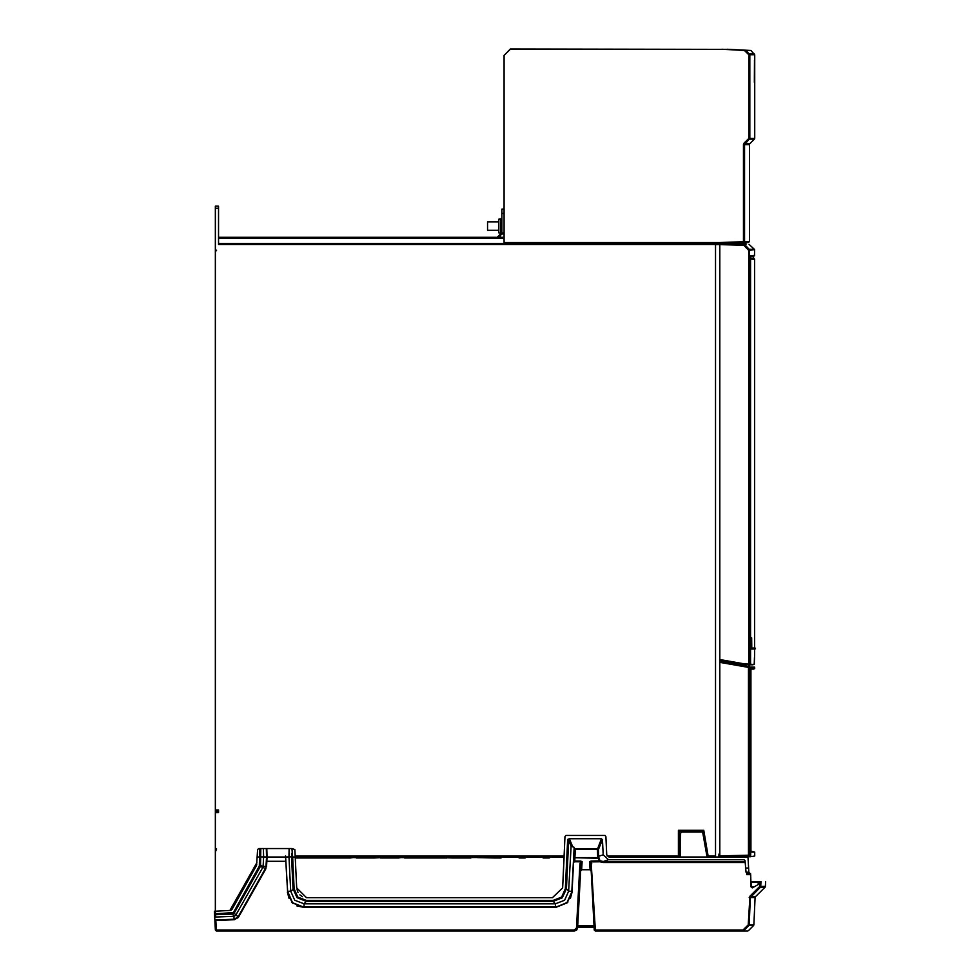 <?xml version="1.0" encoding="UTF-8"?>
<svg xmlns="http://www.w3.org/2000/svg" width="980" height="980" viewBox="0 0 980 980"><rect width="100%" height="100%" fill="white"/><g stroke="black" fill="none" stroke-linecap="round" stroke-linejoin="round"><path stroke-width="1.47" d="M750.901 668.299L754.686 668.299L754.563 667.16L750.043 667.013M754.686 856.042L750.129 856.814L754.686 856.042L754.686 852.11L750.852 852.049M215.331 812.665L218.503 812.567L218.503 810.019L215.331 810.019L215.331 911.008M715.547 856.973L715.547 244.547L218.503 244.547L218.503 206.155L215.331 206.155L215.331 810.019M729.292 243.591L743.698 243.591L732.183 243.91M678.356 856.973L678.356 856.018L679.397 856.018L679.593 844.282L679.373 831.359L678.356 830.354L703.775 830.354L702.979 831.31L679.312 831.31L679.312 856.018L678.356 856.973L608.948 856.973L606.767 854.964L605.934 836.516L604.979 835.499L565.962 835.499L565.007 836.516L562.679 887.917L564.076 856.973L292.628 856.973L291.893 848.509L294.907 849.513L296.756 887.917L306.434 897.656M746.944 856.973L608.948 856.973M706.948 856.336L708.307 856.973L707.364 856.189L708.209 856.03L715.547 856.018M542.577 857.451L543.214 857.451L542.54 856.973M519.057 856.973L519.094 858.027L518.42 856.973M519.094 858.027L525.158 858.027L525.194 856.973M477.542 857.573L494.986 858.027L477.554 857.512M470.241 857.451L452.821 858.027L470.878 858.027L468.979 857.451L470.204 856.973M446.133 857.451L428.701 858.027L446.757 858.027L444.871 857.451L446.084 856.973M422.613 856.973L428.701 858.027L422.649 858.027L420.751 857.451L421.976 856.973L422.649 858.027L404.593 858.027L422.233 858.014M404.63 856.973L398.541 858.027L381.098 857.512M381.085 857.573L374.421 858.027L372.535 857.451L373.748 856.973L374.421 858.027L356.365 858.027L374.005 858.014M356.414 856.973L350.313 858.027L332.257 858.027L350.313 858.027L349.64 856.973M332.293 856.973L334.156 857.451L332.257 858.027L308.149 858.027L326.205 858.027L317.165 857.451M308.749 857.573L295.397 858.027L302.085 858.027L295.372 857.451L302.085 858.027L301.411 856.973M741.309 856.41L750.129 856.814L749.982 855.773M750.19 667.564L749.32 666.51L750.19 667.552L750.19 855.148L750.19 667.552L748.426 667.429L749.32 666.51L744.102 665.592M750.876 742.644L750.68 744.751M750.68 736.311L750.937 739.055M750.68 728.802L750.68 725.2M750.815 716.735L750.937 713.146M750.888 770.574L750.888 766.973M591.099 861.016L589.629 861.616L590.769 863.882L594.223 929.995L595.289 929.971L591.099 861.016L600.495 860.857L603.129 861.506L603.129 862.523L599.993 861.739L598.204 858.296L599.099 858.554L598.658 856.287L597.641 856.251L597.837 857.647L598.817 857.451M752.273 887.88L751.023 886.863L750.668 874.613L746.785 874.613L747.789 873.572L746.074 872.139L748.867 872.139L750.668 874.613M597.445 849.219L601.536 838.721L602.492 839.738L603.166 854.793L598.658 856.287L598.462 849.501L597.445 849.219M747.654 931L742.987 931L747.654 931L742.987 931L742.987 929.971L595.289 929.971L595.289 931L594.186 929.212M753.559 925.537L753.865 924.838L749.198 924.838L748.892 925.537L748.169 924.814L749.198 924.838L750.325 897.57L760.419 887.096L765.135 887.096L755.36 896.872L750.631 896.872L749.896 896.149L748.169 924.838L742.987 929.971L743.722 930.694L748.892 925.537L753.559 925.537L748.402 930.694M765.135 887.096L765.441 886.398L760.725 886.398L760.921 881.669L759.855 881.927L759.696 886.398L749.896 896.149M749.7 143.864L749.394 144.624L743.489 144.624L744.114 143.117L744.849 143.864L749.7 143.864L754.367 139.197L749.541 139.197L748.806 138.45L754.686 138.45L754.367 139.197M750.913 50.519L746.123 50.274L750.913 50.519L754.686 54.721L748.806 54.721L749.553 53.974L754.367 53.974L748.389 53.974M728.373 243.812L719.786 243.591L743.526 242.758L743.489 241.705L744.543 241.705L743.526 242.758L748.377 242.587L742.509 242.795M510.384 49.221L504.038 55.358L510.384 49L729.316 49.392L510.384 49.221L504.038 55.358L504.038 209.12L501.932 209.12L501.932 213.346L504.038 213.346M487.55 230.263L487.55 221.799L498.759 221.799L487.55 221.799L487.55 230.263L498.759 230.263M498.759 219.165L498.759 232.909L501.503 233.228L500.658 232.909L500.658 219.165L501.932 217.891L501.295 218.993L498.759 219.165L500.658 219.165M749.418 249.778L754.576 249.667L748.732 250.329L749.235 249.337L744.518 244.535L743.771 245.282L743.795 244.216L746.123 244.277M750.202 258.451L750.19 259.075M751.231 637.858L751.415 649.054L755.053 649.054L750.986 649.054L751.636 637.858L750.741 637.845L751.66 637.858L750.815 637.429M749.161 856.202L750.19 855.148M708.307 856.973L703.775 830.354M543.214 858.027L549.266 858.027L549.939 856.973M501.711 856.973L501.037 858.027L494.569 858.014M446.721 856.973L452.821 858.027L437.741 857.451M405.205 857.573L389.513 857.451M356.977 857.573L348.427 857.451M750.19 668.728L750.656 856.018M750.19 854.854L750.582 851.792M748.463 667.429L748.451 856.226L719.786 856.973L719.786 855.908L719.786 856.973M580.626 861.016L580.626 861.739L582.108 861.616L580.626 861.016L574.721 861.016L573.606 862.792L572.112 891.371L566.967 902.654L556.273 906.953L555.427 906.953L555.427 903.781L303.996 903.781L294.686 900.204L290.729 891.188L288.941 856.912L291.599 856.863L291.844 853.262M580.969 863.882L577.6 927.999L574.439 931L577.6 927.999L576.62 930.13L574.439 931L574.439 929.971L576.546 927.962L579.915 863.846L580.969 863.882L582.108 861.616L581.679 869.774L590.058 869.774L591.148 871.269M574.439 931L216.384 931L216.384 929.971L574.439 929.971M214.571 915.577L214.351 911.314L230.337 910.469L232.04 909.416L256.576 865.438L257.177 856.973L263.583 856.912L263.093 866.357L266.009 866.553L265.813 868.929L266.781 861.31L285.743 861.31L287.569 891.359L285.535 855.932M571.058 846.193L574.17 847.369L571.867 891.359L568.694 891.188L566.379 888.75L562.275 897.815L553.198 901.416L553.198 900.424L561.663 897.067L565.362 888.725L567.604 839.309L569.601 839.333L568.584 840.203L571.058 846.193L568.694 891.188L564.639 900.302L555.427 903.781L553.198 901.416L306.238 901.416L306.238 900.424L297.761 897.067L294.074 888.725L292.628 856.973M749.271 897.545L755.053 897.57L755.36 896.872M742.277 244.179L746.245 244.179M749.051 244.351L754.441 249.471L749.553 249.337M743.795 245.257L748.732 250.329L748.732 663.779L748.806 664.832L750.19 664.195L744.188 663.852L744.102 664.918L719.786 660.63L719.786 244.645L743.771 245.257M748.426 664.844L749.382 664.832L749.382 666.523L750.19 664.183L754.098 664.562L749.982 664.82L754.282 664.134L754.514 657.274M751.697 648.148L755.47 648.625L751.832 648.625L751.66 637.858L751.734 648.184L755.47 648.429L751.832 648.429L751.66 646.947M754.625 249.912L754.514 255.792L750.215 256.233L754.012 256.062M752.579 664.771L749.577 664.82L750.607 664.183L750.607 259.075L754.625 259.247L754.012 258.61M749.394 144.624L749.394 241.533L748.377 242.587M599.086 860.158L600.495 860.857L599.993 861.739L590.303 861.922M754.404 82.32L754.465 60.209M750.349 255.609L750.19 256.895L750.349 255.609L754.625 255.425M739.998 664.869L739.373 664.759M750.202 256.638L753.755 256.074M753.351 256.49L753.755 258.598L750.484 258.463M570.385 898.489L572.075 892.168L567.151 902.837L556.224 907.198L303.996 907.198L292.469 902.654L287.569 891.359L290.729 891.188L294.074 888.725M289.039 898.489L287.361 892.168L292.285 902.837L303.2 907.198L296.793 905.851M567.849 902.127L556.224 907.198L303.996 906.953L303.996 903.781L306.238 901.416L297.062 897.741L293.045 888.75L291.599 856.863M750.937 713.783L750.68 717.997M754.429 659.577L754.625 654.726M754.49 657.96L754.441 659.356M753.718 649.054L750.986 649.054L755.053 649.054L755.053 648.001L751.721 648.001L754.037 648.001M215.331 811.073L218.503 811.073M218.503 812.567L215.331 812.126M501.932 233.02L501.932 213.346M719.357 243.591L504.038 243.591L504.038 55.578M651.173 243.591L645.33 243.591M612.463 243.591L507.848 243.591M500.719 243.591L482.785 243.591M237.65 243.591L715.547 243.591L715.547 244.547M649.617 243.591L646.322 243.591M231.072 910.298L256.809 864.728M678.454 856.973L679.397 856.018M704.081 840.056L702.979 831.31L707.511 856.545M702.93 831.359L679.373 831.359M743.795 244.216L715.547 243.591L719.786 243.591L719.761 242.538L504.038 242.538M610.92 243.591L602.676 243.591M704.975 243.591L673.248 243.591M718.781 856.973L718.94 854.009L719.786 854.009M724.012 662.051L724.012 661.378L724.012 662.051M743.722 244.216L743.698 243.591L744.751 244.241L743.698 243.591M745.694 856.287L734.094 856.594L745.694 856.287M751.391 886.863L751.244 882.037M754.282 886.79L751.378 886.79M552.536 897.656L562.679 887.917L552.536 897.656L306.887 897.656M296.903 889.264L298.018 892.474M299.843 894.875L302.477 896.676M380.485 858.027L398.541 858.027L396.643 857.451L397.868 856.973M477.566 857.451L462.278 857.451M332.869 857.573L326.205 858.027L325.532 856.973M308.149 858.027L301.668 858.014M373.637 857.978L372.804 857.721M374.421 858.027L365.393 857.451M421.865 857.978L421.02 857.721M422.649 858.027L413.621 857.451M494.312 856.973L494.986 858.027L485.529 857.451M519.094 857.451L525.831 856.973M453.422 857.573L454.708 857.451L453.434 857.512M452.858 856.973L452.821 858.027M429.314 857.573L444.822 856.973M428.75 856.973L429.326 857.512M428.701 858.027L430.649 856.973M404.593 858.027L405.218 857.512M356.365 858.027L356.99 857.512M332.257 858.027L332.882 857.512M326.205 858.027L324.307 857.451L326.205 858.027M308.186 856.973L308.761 857.512M302.048 856.973L300.15 856.973M301.46 857.451L302.085 858.027M742.387 665.285L743.257 666.327L740.696 664.991M740.549 664.967L739.925 664.857M744.077 665.592L719.786 661.304L719.786 662.382L748.426 667.417M738.883 664.673L738.981 664.011M740.929 664.354L740.108 664.22L740.966 665.04L740.206 664.477M750.717 669.12L753.485 669.071M750.876 668.311L750.876 852.098M754.686 852.11L750.705 850.971M754.637 667.539L750.729 667.405L750.582 668.728M749.835 666.755L750.729 667.405M748.61 666.388L749.467 667.429L749.467 855.16L719.786 855.908L719.786 662.382M750.68 700.872L750.68 702.991M743.257 666.327L742.84 665.481L743.257 666.327M216.384 931L215.331 929.995L216.384 929.971L215.882 920.416L214.828 920.453L215.331 929.995L214.571 915.455L215.686 916.998L233.926 916.361L234.085 919.779L238.299 917.513L238.177 916.778L234.183 919.289L234.637 919.742M680.414 856.973L680.622 833.061L681.676 832.008L701.778 832.008L702.819 832.89L707.058 856.973M679.336 856.336L680.414 856.336M680.524 844.478L679.397 844.478M707.315 856.336L704.853 844.478M680.524 844.282L679.593 844.282M680.561 840.056L679.593 840.056M704.228 840.056L704.975 844.282M746.074 872.139L745.033 860.746L743.955 859.73L608.47 859.73L603.166 854.793M601.536 838.721L568.964 838.721M748.01 856.973L748.867 872.139M599.76 860.122L599.099 858.554M597.641 856.251L597.445 849.464L575.358 849.464L574.929 857.647L597.837 857.647L598.204 858.296L573.876 857.757M573.962 861.739L580.626 861.739L579.915 863.846M580.577 871.269L581.679 869.774M594.076 927.19L577.649 927.19L577.722 925.806L594.015 925.806M591.822 863.846L590.769 863.882M751.023 886.863L752.615 887.758L758.202 884.536L758.275 882.355L759.855 881.927M215.331 910.996L214.351 911.314L214.571 915.455M215.882 920.416L234.147 919.779L238.557 917.109L265.825 868.905L266.511 856.961L285.511 856.973L287.606 892.192M293.02 903.499L291.575 902.127M574.721 861.016L574.868 858.296L573.802 858.995L573.606 862.792M575.358 849.464L574.366 848.264L573.876 857.684M574.17 847.369L571.818 892.192M556.273 906.953L303.163 906.953M291.893 848.509L266.866 848.509L267.013 856.973L266.866 848.509L258.72 848.509L257.618 849.513L257.177 856.973M266.364 848.509L266.511 856.961L263.583 856.912L263.436 848.509M266.511 866.565L267.013 856.973L266.511 866.565M238.299 917.513L265.813 868.929L238.091 916.913M214.804 919.963L234.183 919.289M233.387 912.625L238.177 916.778L265.396 868.672L262.824 867.263L263.093 866.357L260.521 865.61L260.264 866.516L262.824 867.263L235.629 915.332L233.926 916.361L232.579 914.144L234.281 913.103L260.264 866.516L259.382 866.038L233.387 912.625L215.539 913.752L215.392 910.984M215.686 916.998L215.576 914.744L214.485 913.777L215.539 913.752L215.576 914.744L232.579 914.144L232.542 913.152M285.756 856.961L288.941 856.912L289.088 848.509M567.604 839.309L568.584 840.203L566.379 888.75L565.362 888.725M742.987 931L595.289 931L594.223 929.995M759.696 886.373L760.725 886.398L760.419 887.096L759.696 886.398M751.231 881.657L760.921 881.669M758.3 882.343L751.256 882.343M504.835 243.591L504.038 243.591M728.667 49.355L727.123 49.27M729.316 49.392L746.123 50.274L744.469 50.409L748.806 54.721L748.806 138.45L744.114 143.117M749.394 241.533L744.543 241.705L744.543 144.624L749.859 138.45L749.859 54.721L745.988 50.433M721.893 49.221L744.469 50.409M499.604 236.548L497.277 237.246L504.038 237.246L218.503 237.246L497.277 237.246L501.503 233.13M501.344 234.147L500.131 236.131M504.038 233.02L501.503 233.02L504.038 233.02M500.4 243.591L219.177 243.591M378.721 237.246L341.787 237.246M378.305 237.246L342.988 237.246M349.015 237.246L350.963 237.246M359.415 237.246L360.211 237.246M366.018 237.246L369.472 237.246M375.524 237.246L377.447 237.246M500.707 232.909L501.295 233.081L500.707 232.909M719.786 243.591L719.786 244.645L715.547 244.645M746.209 246.25L747.483 247.548M744.188 663.852L719.786 659.552M751.55 256.172L750.215 256.233M749.418 664.195L744.102 664.918M754.294 663.448L754.269 664.195M750.741 637.845L750.778 648.001M753.351 258.181L750.19 258.046M218.503 208.262L215.331 208.262M607.11 856.018L678.356 856.018L678.356 830.354M295.299 856.018L564.125 856.018M256.919 862.596L229.896 910.481M722.995 661.867L722.995 661.194M748.451 666.363L748.451 664.844M549.302 856.973L543.165 856.973M549.266 858.027L549.903 857.451M525.158 858.027L525.782 857.451M494.949 856.973L501.086 856.973M478.865 856.973L493.05 856.973M470.829 856.973L476.966 856.973M454.757 856.973L468.93 856.973M406.529 856.973L420.714 856.973M398.493 856.973L397.905 857.451M382.421 856.973L396.594 856.973M374.385 856.973L380.522 856.973M358.3 856.973L372.486 856.973M349.676 857.451L350.276 856.973M334.192 856.973L341.714 857.451M326.156 856.973L325.568 857.451M310.084 856.973L324.257 856.973M740.341 664.685L740.966 665.04M749.186 855.148L748.463 855.16M306.238 900.424L553.198 900.424M745.437 868.035L748.34 868.035M745.07 861.506L603.129 861.506L608.47 859.73M589.629 861.616L590.058 869.774M745.131 862.523L603.129 862.523M746.674 872.617L746.785 874.613M743.955 859.73L745.008 860.55M750.545 873.584L747.777 873.584M259.382 866.038L259.81 848.509M259.504 865.585L260.521 865.61L260.839 848.509M572.394 846.095L569.601 839.333M574.537 848.631L597.445 848.631L598.462 849.501L602.492 839.738M577.6 927.999L576.546 927.962M719.761 242.538L743.489 241.705L743.489 144.624M504.038 238.214L218.503 238.214M504.038 233.975L501.393 233.975M749.357 250.329L749.357 663.779M750.19 664.195L750.19 256.895L750.19 664.195M747.887 53.471L748.965 54.562M216.568 848.962L215.331 851.951M216.568 250.745L215.931 249.937M753.914 669.071L754.686 668.299M750.68 692.088L750.937 687.936M750.68 683.648L750.937 687.801M750.68 795.197L750.937 791.044M750.68 786.756L750.937 790.909M750.68 772.987L750.937 768.835M750.68 764.547L750.937 768.7M750.68 709.557L750.937 713.71M750.68 755.862L750.937 751.709M750.68 747.422L750.937 751.574M572.075 892.168L572.112 891.371M753.865 924.838L755.053 897.57M765.441 886.398L765.649 881.669M754.686 54.721L754.686 138.45M375.573 237.246L371.408 237.246M366.152 237.246L361.007 237.246M359.574 237.246L354.417 237.246M349.137 237.246L344.899 237.246M754.625 259.247L754.625 648.001M754.625 649.054L754.625 654.652"/></g></svg>
